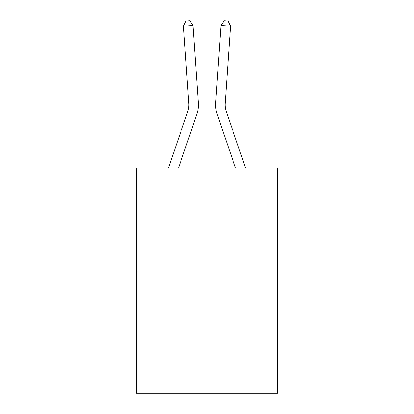 <?xml version="1.0" encoding="UTF-8"?>
<svg xmlns="http://www.w3.org/2000/svg" width="414" height="414" viewBox="0 0 414 414"><rect width="100%" height="100%" fill="white"/><g stroke="black" fill="none" stroke-linecap="round" stroke-linejoin="round"><path stroke-width="0.62" d="M277.649 271.098L277.649 167.986L136.351 167.986L136.351 393.3L277.649 393.3L277.649 271.098L136.351 271.098M168.457 167.986L187.842 111.055A19.096 19.096 0 0 0 188.815 103.588L183.474 26.113L192.996 25.456L198.342 102.931A28.644 28.644 0 0 1 196.878 114.129L178.543 167.986M245.543 167.986L226.158 111.055A19.096 19.096 0 0 1 225.185 103.588L230.526 26.113L221.004 25.456L215.658 102.931A28.644 28.644 0 0 0 217.122 114.129L235.457 167.986M187.842 111.055A19.096 19.096 0 0 0 188.815 103.588A19.096 19.096 0 0 1 187.842 111.055A19.096 19.096 0 0 0 188.815 103.588A19.096 19.096 0 0 1 187.842 111.055A19.096 19.096 0 0 0 188.815 103.588A19.096 19.096 0 0 1 187.842 111.055A19.096 19.096 0 0 0 188.815 103.588A19.096 19.096 0 0 1 187.842 111.055A19.096 19.096 0 0 0 188.815 103.588A19.096 19.096 0 0 1 187.842 111.055A19.096 19.096 0 0 0 188.815 103.588A19.096 19.096 0 0 1 187.842 111.055A19.096 19.096 0 0 0 188.815 103.588A19.096 19.096 0 0 1 187.842 111.055A19.096 19.096 0 0 0 188.815 103.588A19.096 19.096 0 0 1 187.842 111.055A19.096 19.096 0 0 0 188.815 103.588A19.096 19.096 0 0 1 187.842 111.055A19.096 19.096 0 0 0 188.815 103.588A19.096 19.096 0 0 1 187.842 111.055A19.096 19.096 0 0 0 188.815 103.588A19.096 19.096 0 0 1 187.842 111.055A19.096 19.096 0 0 0 188.815 103.588A19.096 19.096 0 0 1 187.842 111.055A19.096 19.096 0 0 0 188.815 103.588A19.096 19.096 0 0 1 187.842 111.055A19.096 19.096 0 0 0 188.815 103.588A19.096 19.096 0 0 1 187.842 111.055A19.096 19.096 0 0 0 188.815 103.588A19.096 19.096 0 0 1 187.842 111.055A19.096 19.096 0 0 0 188.815 103.588A19.096 19.096 0 0 1 187.842 111.055A19.096 19.096 0 0 0 188.815 103.588A19.096 19.096 0 0 1 187.842 111.055A19.096 19.096 0 0 0 188.815 103.588A19.096 19.096 0 0 1 187.842 111.055A19.096 19.096 0 0 0 188.815 103.588A19.096 19.096 0 0 1 187.842 111.055A19.096 19.096 0 0 0 188.815 103.588A19.096 19.096 0 0 1 187.842 111.055A19.096 19.096 0 0 0 188.815 103.588M221.004 25.456L215.658 102.931L221.004 25.456L215.658 102.931L221.004 25.456L215.658 102.931L221.004 25.456L215.658 102.931L221.004 25.456L215.658 102.931L221.004 25.456L215.658 102.931L221.004 25.456L215.658 102.931L221.004 25.456L215.658 102.931L221.004 25.456L215.658 102.931L221.004 25.456L215.658 102.931L221.004 25.456L215.658 102.931L221.004 25.456L215.658 102.931L221.004 25.456L215.658 102.931L221.004 25.456L215.658 102.931L221.004 25.456L215.658 102.931L221.004 25.456L215.658 102.931L221.004 25.456L215.658 102.931L221.004 25.456L215.658 102.931L221.004 25.456L215.658 102.931L221.004 25.456L215.658 102.931L221.004 25.456L215.658 102.931L221.004 25.456L224.202 20.7L228.011 20.964L230.526 26.113M226.158 111.055A19.096 19.096 0 0 1 225.185 103.588A19.096 19.096 0 0 0 226.158 111.055A19.096 19.096 0 0 1 225.185 103.588A19.096 19.096 0 0 0 226.158 111.055A19.096 19.096 0 0 1 225.185 103.588A19.096 19.096 0 0 0 226.158 111.055A19.096 19.096 0 0 1 225.185 103.588A19.096 19.096 0 0 0 226.158 111.055A19.096 19.096 0 0 1 225.185 103.588A19.096 19.096 0 0 0 226.158 111.055M183.474 26.113L185.989 20.964L189.798 20.7L192.996 25.456"/></g></svg>
